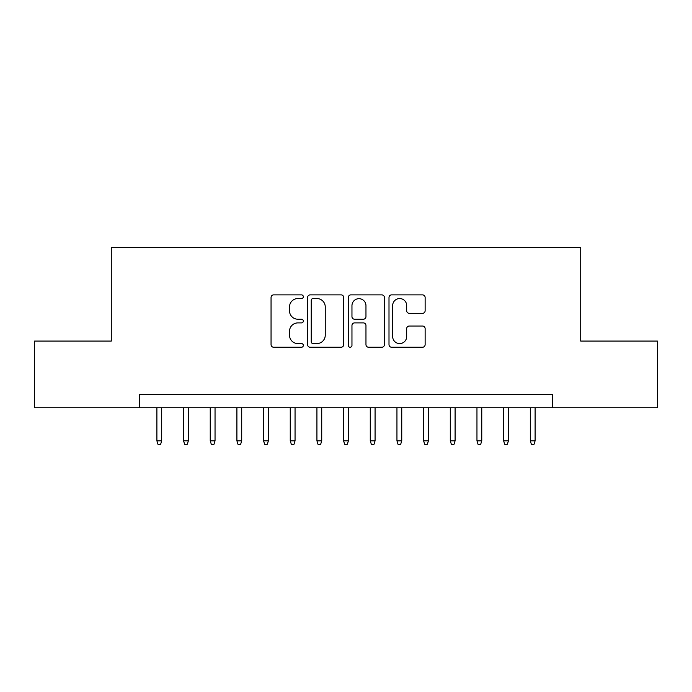 <?xml version="1.0" encoding="UTF-8"?>
<svg xmlns="http://www.w3.org/2000/svg" width="692" height="692" viewBox="0 0 692 692"><rect width="100%" height="100%" fill="white"/><g stroke="black" fill="none" stroke-linecap="round" stroke-linejoin="round"><path stroke-width="1.04" d="M303.33 296.712A1.834 1.834 0 0 0 301.496 294.878L273.677 294.878A2.621 2.621 0 0 0 271.056 297.499L271.056 344.625A2.621 2.621 0 0 0 273.677 347.246L301.496 347.246A1.834 1.834 0 0 0 303.33 345.412A1.834 1.834 0 0 0 301.496 343.578L297.889 343.578A8.382 8.382 0 0 1 289.515 335.196L289.515 331.269A8.382 8.382 0 0 1 297.889 322.896L301.496 322.896A1.834 1.834 0 0 0 303.33 321.062A1.834 1.834 0 0 0 301.496 319.228L297.889 319.228A8.382 8.382 0 0 1 289.515 310.855L289.515 306.928A8.382 8.382 0 0 1 297.889 298.546L301.496 298.546A1.834 1.834 0 0 0 303.33 296.712M422.509 313.338A2.621 2.621 0 0 0 425.13 310.717L425.13 297.499A2.621 2.621 0 0 0 422.509 294.878L391.62 294.878A2.621 2.621 0 0 0 388.999 297.499L388.999 344.625A2.621 2.621 0 0 0 391.62 347.246L422.509 347.246A2.621 2.621 0 0 0 425.13 344.625L425.13 328.657A2.621 2.621 0 0 0 422.509 326.036L409.292 326.036A2.621 2.621 0 0 0 406.671 328.657L406.671 336.572A7.006 7.006 0 0 1 399.673 343.578A7.006 7.006 0 0 1 392.667 336.572L392.667 305.553A7.006 7.006 0 0 1 399.673 298.546A7.006 7.006 0 0 1 406.671 305.553L406.671 310.717A2.621 2.621 0 0 0 409.292 313.338L422.509 313.338M139.291 407.744L34.6 407.744L34.6 341.07L111.282 341.07L111.282 247.71L580.718 247.71L580.718 341.07L657.4 341.07L657.4 407.744L552.709 407.744L552.709 394.414L139.291 394.414L139.291 407.744L552.709 407.744M343.708 297.499A2.621 2.621 0 0 0 341.087 294.878L310.198 294.878A2.621 2.621 0 0 0 307.577 297.499L307.577 344.625A2.621 2.621 0 0 0 310.198 347.246L341.087 347.246A2.621 2.621 0 0 0 343.708 344.625L343.708 297.499M350.913 294.878L381.802 294.878A2.621 2.621 0 0 1 384.423 297.499L384.423 344.625A2.621 2.621 0 0 1 381.802 347.246L368.585 347.246A2.621 2.621 0 0 1 365.964 344.625L365.964 325.508A2.621 2.621 0 0 0 363.343 322.896L354.572 322.896A2.621 2.621 0 0 0 351.96 325.508L351.96 345.412A1.834 1.834 0 0 1 350.126 347.246A1.834 1.834 0 0 1 348.292 345.412L348.292 297.499A2.621 2.621 0 0 1 350.913 294.878M313.078 298.546A1.834 1.834 0 0 0 311.244 300.38L311.244 341.744A1.834 1.834 0 0 0 313.078 343.578L316.875 343.578A8.382 8.382 0 0 0 325.249 335.196L325.249 306.928A8.382 8.382 0 0 0 316.875 298.546L313.078 298.546M365.964 305.682A7.006 7.006 0 0 0 358.958 298.676A7.006 7.006 0 0 0 351.96 305.682L351.96 316.607A2.621 2.621 0 0 0 354.572 319.228L363.343 319.228A2.621 2.621 0 0 0 365.964 316.607L365.964 305.682M161.694 440.821L160.63 444.29L157.958 444.29L156.894 440.821L161.694 440.821L161.694 407.744M156.894 440.821L156.894 407.744M188.362 440.821L187.298 444.29L184.634 444.29L183.562 440.821L188.362 440.821L188.362 407.744M183.562 440.821L183.562 407.744M215.039 440.821L213.975 444.29L211.302 444.29L210.238 440.821L215.039 440.821L215.039 407.744M210.238 440.821L210.238 407.744M241.707 440.821L240.643 444.29L237.979 444.29L236.906 440.821L241.707 440.821L241.707 407.744M236.906 440.821L236.906 407.744M268.384 440.821L267.32 444.29L264.647 444.29L263.583 440.821L268.384 440.821L268.384 407.744M263.583 440.821L263.583 407.744M295.052 440.821L293.988 444.29L291.323 444.29L290.251 440.821L295.052 440.821L295.052 407.744M290.251 440.821L290.251 407.744M321.728 440.821L320.664 444.29L317.991 444.29L316.927 440.821L321.728 440.821L321.728 407.744M316.927 440.821L316.927 407.744M348.405 440.821L347.332 444.29L344.668 444.29L343.595 440.821L348.405 440.821L348.405 407.744M343.595 440.821L343.595 407.744M375.073 440.821L374.009 444.29L371.336 444.29L370.272 440.821L375.073 440.821L375.073 407.744M370.272 440.821L370.272 407.744M401.749 440.821L400.677 444.29L398.012 444.29L396.948 440.821L401.749 440.821L401.749 407.744M396.948 440.821L396.948 407.744M428.417 440.821L427.353 444.29L424.68 444.29L423.616 440.821L428.417 440.821L428.417 407.744M423.616 440.821L423.616 407.744M455.094 440.821L454.021 444.29L451.357 444.29L450.293 440.821L455.094 440.821L455.094 407.744M450.293 440.821L450.293 407.744M481.762 440.821L480.698 444.29L478.025 444.29L476.961 440.821L481.762 440.821L481.762 407.744M476.961 440.821L476.961 407.744M508.438 440.821L507.366 444.29L504.702 444.29L503.638 440.821L508.438 440.821L508.438 407.744M503.638 440.821L503.638 407.744M535.106 440.821L534.042 444.29L531.369 444.29L530.306 440.821L535.106 440.821L535.106 407.744M530.306 440.821L530.306 407.744"/></g></svg>
